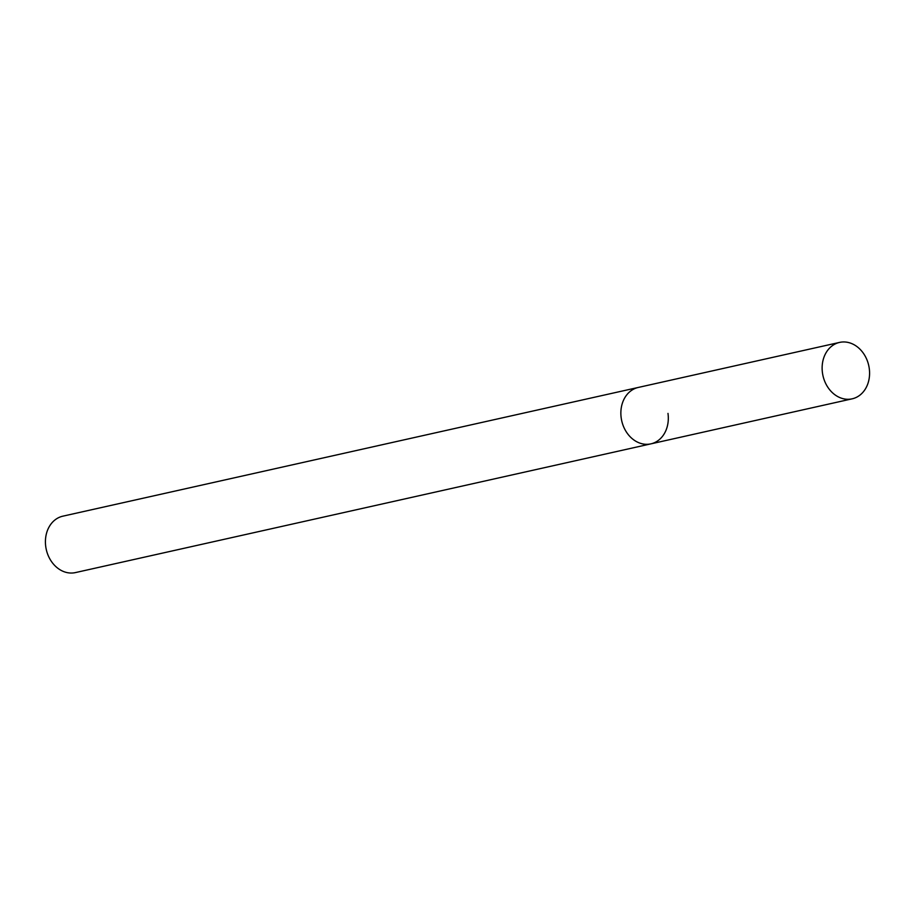 <?xml version="1.0" encoding="UTF-8"?>
<svg xmlns="http://www.w3.org/2000/svg" width="915" height="915" viewBox="0 0 915 915"><rect width="100%" height="100%" fill="white"/><g stroke="black" fill="none" stroke-linecap="round" stroke-linejoin="round"><path stroke-width="1.37" d="M839.547 342.416A28.903 23.435 77.4 0 0 822.459 372.863A28.903 23.435 77.4 0 0 852.162 398.826A28.903 23.435 77.4 0 0 869.25 368.379A28.903 23.435 77.4 0 0 839.547 342.416L638.281 387.445A28.903 23.435 77.4 0 0 621.194 417.892A28.903 23.435 77.4 0 1 638.281 387.445L62.838 516.174A28.903 23.435 77.4 0 0 45.75 546.621A28.903 23.435 77.4 0 0 75.453 572.584L650.908 443.855A28.903 23.435 77.4 0 0 667.984 413.408M650.908 443.855A28.903 23.435 77.4 0 1 621.194 417.892A28.903 23.435 77.4 0 0 650.908 443.855L852.162 398.826"/></g></svg>
